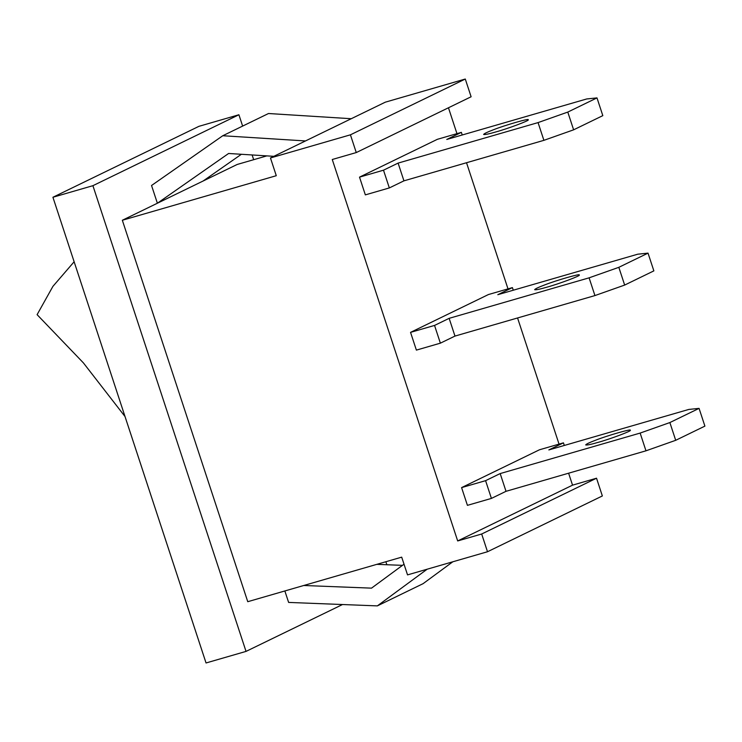 <?xml version="1.0" encoding="UTF-8"?>
<svg xmlns="http://www.w3.org/2000/svg" width="742" height="742" viewBox="0 0 742 742"><rect width="100%" height="100%" fill="white"/><g stroke="black" fill="none" stroke-linecap="round" stroke-linejoin="round"><path stroke-width="1.11" d="M125.027 416.55L83.392 362.884L37.1 314.654L52.932 286.347L74.135 261.759M567.788 112.079L538.061 122.597L543.895 140.34L573.622 129.822L567.788 112.079L596.985 97.898L602.819 115.641L573.622 129.822M389.337 187.93L383.503 170.187L359.518 177.134L365.342 194.877L389.337 187.93L403.936 180.844L543.895 140.34M359.518 177.134L437.381 139.31L461.376 132.364L446.767 139.459L586.727 98.955L596.985 97.898M496.12 131.863C488.987 133.95 484.823 134.812 483.626 134.45C484.183 133.579 487.438 132.02 493.402 129.785C504.708 125.24 530.66 117.82 528.081 119.833C530.836 120.065 507.76 128.718 496.12 131.863M403.936 180.844L398.102 163.101L538.061 122.597M461.376 132.364L462.229 134.988M383.503 170.187L398.102 163.101M594.936 295.576L624.662 285.067L618.828 267.324L589.102 277.833L594.936 295.576L454.976 336.08L440.377 343.166L416.383 350.113L410.549 332.37L488.422 294.546L512.416 287.608L513.269 290.224M645.976 450.811L675.702 440.303L669.868 422.56L640.142 433.078L645.976 450.811L506.016 491.315L491.417 498.411L467.423 505.348L461.589 487.605L539.462 449.782L563.447 442.844L564.31 445.46M568.604 473.201L572.536 485.157L596.531 478.21L481.679 534.008L457.684 540.946L332.268 159.502L356.262 152.564L471.114 96.766L465.28 79.032L350.428 134.821L270.459 157.963L385.311 102.173L465.28 79.032M448.456 107.776L456.961 133.643M466.523 162.73L508.001 288.879M517.564 317.966L559.041 444.115M457.684 540.946L572.536 485.157M618.828 267.324L648.026 253.133L653.86 270.876L624.662 285.067M669.868 422.56L699.066 408.378L704.9 426.121L675.702 440.303M563.447 442.844L548.848 449.93L688.808 409.436L699.066 408.378M512.416 287.608L497.808 294.695L637.768 254.191L648.026 253.133M598.2 442.343C591.068 444.43 586.903 445.293 585.698 444.922C586.263 444.059 589.519 442.501 595.483 440.266C606.789 435.712 632.74 428.301 630.162 430.304C632.917 430.546 609.841 439.19 598.2 442.343M547.16 287.108C540.028 289.195 535.863 290.048 534.657 289.686C535.223 288.814 538.479 287.265 544.442 285.021C555.749 280.476 581.7 273.065 579.122 275.069C581.876 275.301 558.8 283.954 547.16 287.108M506.016 491.315L500.182 473.572L640.142 433.078M454.976 336.08L449.142 318.337L589.102 277.833M440.377 343.166L434.543 325.432L449.142 318.337M410.549 332.37L434.543 325.432M491.417 498.411L485.583 480.668L500.182 473.572M461.589 487.605L485.583 480.668M481.679 534.008L487.503 551.742L602.356 495.953L596.531 478.21M356.262 152.564L350.428 134.821M487.503 551.742L407.534 574.892L401.7 557.149L247.754 601.697L122.337 220.253L276.284 175.706L270.459 157.963M273.826 156.321L228.601 153.483L157.378 203.234L203.123 181.011L241.382 154.28M305.491 140.943L222.767 135.74L151.544 185.491L157.378 203.234L122.337 220.253M351.244 118.72L268.511 113.517L222.767 135.74M203.123 181.011L237.19 164.464L266.842 155.885M427.169 569.207L377.344 605.889L423.088 583.666L452.815 561.787M402.479 565.348L376.834 564.347M377.344 605.889L288.619 602.421L284.854 590.957M303.738 585.494L371.51 588.146L404.019 564.217M342.526 604.526L246.029 651.402L92.908 185.685L238.905 114.76L242.634 126.084M252.122 154.957L253.681 159.697M385.868 561.731L386.851 564.736M246.029 651.402L206.044 662.968L52.923 197.261L198.921 126.335L238.905 114.76M92.908 185.685L52.923 197.261"/></g></svg>
